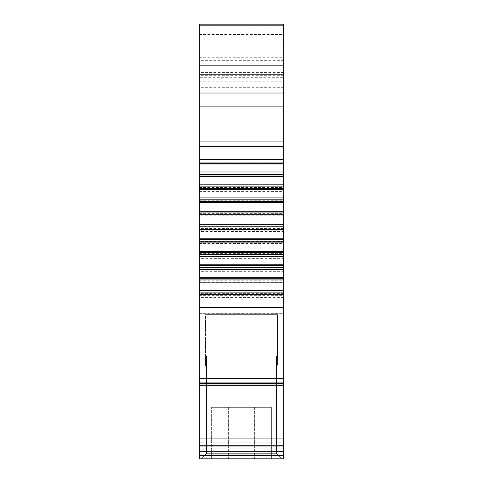 <?xml version="1.0" encoding="UTF-8"?>
<svg xmlns="http://www.w3.org/2000/svg" width="483" height="483" viewBox="0 0 483 483"><rect width="100%" height="100%" fill="white"/><g stroke="black" fill="none" stroke-linecap="round" stroke-linejoin="round"><path stroke-width="0.36" stroke-dasharray="2.42 1.81" d="M199.268 77.715L199.268 88.015L283.732 88.015L199.268 88.015L283.732 88.015L199.268 88.015L283.732 88.015L283.732 77.715L199.268 77.715L199.268 24.15L283.732 24.15L283.732 88.015L199.268 88.015L283.732 88.015L199.268 88.015L199.268 153.944L283.732 153.944L199.268 153.944L199.268 187.464L283.732 187.464L283.732 191.914L199.268 191.914L199.268 187.464M199.268 293.145L283.732 293.145L283.732 458.85L199.268 458.85L199.268 191.914M199.268 452.07L199.268 427.95L199.268 452.07L283.732 452.07L283.732 438.25L199.268 438.25L199.268 366.144L199.268 455.547L199.268 438.25L283.732 438.25L283.732 366.144L277.556 366.144L277.556 314.638L205.444 314.638L205.444 366.144L205.444 314.638L277.556 314.638L205.444 314.638L277.556 314.638L277.556 356.871L205.444 356.871L205.444 366.144L199.268 366.144L205.444 366.144L205.444 356.871L277.556 356.871L277.556 314.638L277.556 366.144L283.732 366.144L283.732 455.547L283.732 438.25L199.268 438.25L283.732 438.25L283.732 427.95L199.268 427.95L283.732 427.95L283.732 438.25L199.268 438.25L283.732 438.25L283.732 458.85L283.732 455.547L283.732 458.85L199.268 458.85L283.732 458.85L283.732 452.07L199.268 452.07M199.268 74.623L283.732 74.623L199.268 74.623M283.732 24.15L199.268 24.15L283.732 24.15M199.268 65.356L283.732 65.356L199.268 65.356M283.732 77.715L283.732 187.464M199.268 200.258L283.732 200.258L283.732 204.834L199.268 204.834M283.732 191.914L283.732 200.258M199.268 213.371L283.732 213.371L283.732 218.032L199.268 218.032M283.732 204.834L283.732 213.371M199.268 226.708L283.732 226.708L283.732 231.423L199.268 231.423M283.732 218.032L283.732 226.708M199.268 240.16L283.732 240.16L283.732 244.899L199.268 244.899M283.732 231.423L283.732 240.16M199.268 253.635L283.732 253.635L283.732 258.357L199.268 258.357M283.732 244.899L283.732 253.635M199.268 267.027L283.732 267.027L283.732 271.688L199.268 271.688M283.732 258.357L283.732 267.027M199.268 280.231L283.732 280.231L283.732 284.807L199.268 284.807M283.732 271.688L283.732 280.231M283.732 284.807L283.732 293.145M283.732 297.594L199.268 297.594M283.732 378.286L199.268 378.286M283.732 386.032L283.732 382.699L283.732 386.032L199.268 386.032M283.732 384.16L199.268 384.16L283.732 384.16M283.732 446.002L283.732 447.125L199.268 447.125L283.732 447.125L283.732 446.002L199.268 446.002M199.268 451.285L283.732 451.285M281.674 458.85L201.326 458.85L281.674 458.85L201.326 458.85L281.674 458.85L276.524 453.7L206.476 453.7L201.326 458.85L206.476 453.7L276.524 453.7L281.674 458.85L276.524 453.7L276.524 355.838L206.476 355.838L206.476 453.7L206.476 355.838L276.524 355.838L276.524 453.7L281.674 458.85M271.374 458.85L211.626 458.85L271.374 458.85L211.626 458.85L271.374 458.85L271.374 407.344L211.626 407.344L271.374 407.344L211.626 407.344L271.374 407.344L271.374 458.85M238.922 458.85L254.378 458.85L228.622 458.85L238.922 458.85L238.922 407.344L244.078 407.344L228.622 407.344L254.378 407.344L238.922 407.344L238.922 458.85M199.268 458.85L283.732 458.85L199.268 458.85M283.732 60.339L199.268 60.339M283.732 87.677L199.268 87.677M283.732 85.956L199.268 85.956L283.732 85.956M283.732 78.904L199.268 78.904M283.732 75.656L199.268 75.656M211.626 458.85L211.626 407.344L211.626 458.85M244.078 407.344L254.378 407.344L244.078 407.344L244.078 458.85L244.078 407.344M201.326 458.85L206.476 453.7L276.524 453.7L206.476 453.7L201.326 458.85M276.524 453.7L276.524 355.838L276.524 453.7M241.5 355.838L276.524 355.838L241.5 355.838M206.476 355.838L206.476 453.7L206.476 355.838M283.732 75.173L199.268 75.173M283.732 72.619L199.268 72.619M283.732 36.171L199.268 36.171M199.268 34.45L283.732 34.45M283.732 56.082L199.268 56.082M283.732 148.794L199.268 148.794M199.268 164.244L283.732 164.244M283.732 171.761L199.268 171.761M283.732 176.186L199.268 176.186M283.732 189.728L199.268 189.728M199.268 191.401L283.732 191.401M283.732 202.341L199.268 202.341M199.268 204.067L283.732 204.067M283.732 215.267L199.268 215.267M199.268 217.024L283.732 217.024M283.732 228.399L199.268 228.399M199.268 230.174L283.732 230.174M283.732 241.639L199.268 241.639M199.268 243.42L283.732 243.42M283.732 254.885L199.268 254.885M199.268 256.66L283.732 256.66M283.732 268.035L199.268 268.035M199.268 269.792L283.732 269.792M283.732 280.991L199.268 280.991M199.268 282.718L283.732 282.718M283.732 293.658L199.268 293.658M199.268 295.336L283.732 295.336M283.732 308.872L199.268 308.872M199.268 313.298L283.732 313.298M283.732 383.363L199.268 383.363M199.268 385.688L283.732 385.688M283.732 382.79L199.268 382.79L283.732 382.79M199.268 385.042L283.732 385.042L199.268 385.042M283.732 442.011L199.268 442.011M199.268 445.755L283.732 445.755M283.732 447.989L199.268 447.989M283.732 454.944L199.268 454.944M199.268 455.547L283.732 455.547L199.268 455.547M199.268 25.931L283.732 25.931M283.732 40.216L199.268 40.216M199.268 44.925L283.732 44.925M283.732 53.106L199.268 53.106M199.268 57.272L283.732 57.272M199.268 66.859L283.732 66.859M283.732 76.924L199.268 76.924M199.268 81.808L283.732 81.808M199.268 382.699L283.732 382.699L199.268 382.699M205.444 366.144L277.556 366.144M228.622 407.344L228.622 458.85L228.622 407.344M254.378 407.344L254.378 458.85L254.378 407.344"/><path stroke-width="0.72" d="M199.268 163.93L283.732 163.93L283.732 24.15L199.268 24.15L199.268 458.85L283.732 458.85L283.732 451.285L199.268 451.285M283.732 451.285L283.732 446.002L199.268 446.002M283.732 446.002L283.732 386.032L199.268 386.032M283.732 386.032L283.732 378.286L199.268 378.286M283.732 378.286L283.732 290.223L199.268 290.223M199.268 294.515L283.732 294.515M199.268 282.144L283.732 282.144L283.732 277.695L199.268 277.695M283.732 290.223L283.732 282.144M199.268 269.351L283.732 269.351L283.732 264.775L199.268 264.775M283.732 277.695L283.732 269.351M199.268 256.238L283.732 256.238L283.732 251.577L199.268 251.577M283.732 264.775L283.732 256.238M199.268 242.901L283.732 242.901L283.732 238.185L199.268 238.185M283.732 251.577L283.732 242.901M199.268 229.449L283.732 229.449L283.732 224.71L199.268 224.71M283.732 238.185L283.732 229.449M199.268 215.973L283.732 215.973L283.732 211.252L199.268 211.252M283.732 224.71L283.732 215.973M199.268 202.582L283.732 202.582L283.732 197.915L199.268 197.915M283.732 211.252L283.732 202.582M199.268 189.378L283.732 189.378L283.732 184.802L199.268 184.802M283.732 197.915L283.732 189.378M199.268 176.464L283.732 176.464L283.732 172.014L199.268 172.014M283.732 184.802L283.732 176.464M283.732 172.014L283.732 163.93M283.732 159.638L199.268 159.638M199.268 454.944L283.732 454.944M199.268 447.989L283.732 447.989M283.732 445.755L199.268 445.755M199.268 442.011L283.732 442.011M283.732 385.688L199.268 385.688M199.268 383.363L283.732 383.363M283.732 313.062L199.268 313.062M283.732 307.689L199.268 307.689M283.732 292.1L199.268 292.1M199.268 290.482L283.732 290.482M283.732 279.88L199.268 279.88M199.268 278.208L283.732 278.208M283.732 267.268L199.268 267.268M199.268 265.541L283.732 265.541M283.732 254.342L199.268 254.342M199.268 252.585L283.732 252.585M283.732 241.21L199.268 241.21M199.268 239.435L283.732 239.435M283.732 227.97L199.268 227.97M199.268 226.189L283.732 226.189M283.732 214.724L199.268 214.724M199.268 212.949L283.732 212.949M283.732 201.574L199.268 201.574M199.268 199.817L283.732 199.817M283.732 188.618L199.268 188.618M199.268 186.891L283.732 186.891M283.732 175.951L199.268 175.951M199.268 174.272L283.732 174.272M283.732 163.677L199.268 163.677M199.268 162.059L283.732 162.059M283.732 146.47L199.268 146.47M199.268 141.096L283.732 141.096M283.732 106.906L199.268 106.906M199.268 93.02L283.732 93.02M283.732 25.194L199.268 25.194"/></g></svg>
